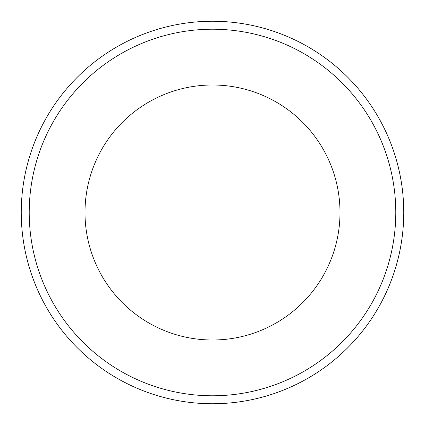 <?xml version="1.0" encoding="UTF-8"?>
<svg xmlns="http://www.w3.org/2000/svg" width="425" height="425" viewBox="0 0 425 425"><rect width="100%" height="100%" fill="white"/><g stroke="black" fill="none" stroke-linecap="round" stroke-linejoin="round"><path stroke-width="0.64" d="M395.781 212.5A183.281 183.281 0 0 0 212.5 29.219A183.281 183.281 0 0 0 29.219 212.5A183.281 183.281 0 0 0 212.5 395.781A183.281 183.281 0 0 0 395.781 212.5M21.25 212.5A191.25 191.25 0 0 1 212.5 21.25A191.25 191.25 0 0 1 403.75 212.5A191.25 191.25 0 0 1 212.5 403.75A191.25 191.25 0 0 1 21.25 212.5M85 212.5A127.5 127.5 0 0 0 212.5 340A127.5 127.5 0 0 0 340 212.5A127.5 127.5 0 0 0 212.5 85A127.5 127.5 0 0 0 85 212.5"/></g></svg>

